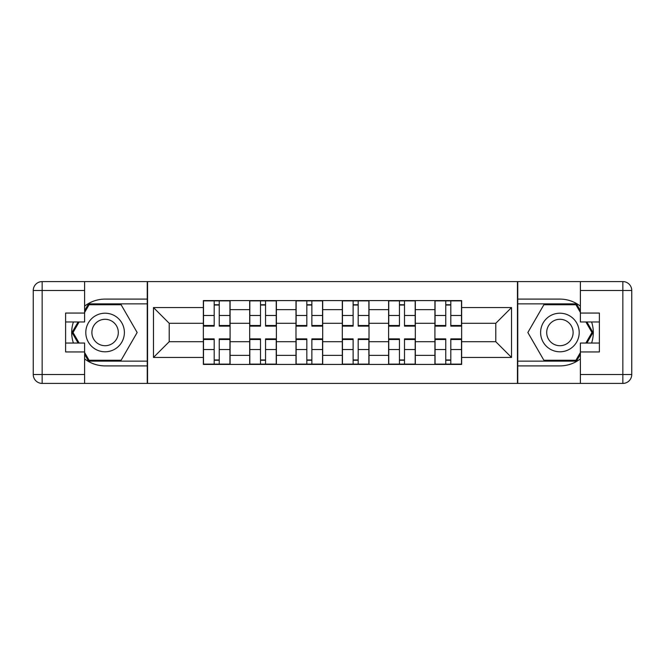 <?xml version="1.0" encoding="UTF-8"?>
<svg xmlns="http://www.w3.org/2000/svg" width="665" height="665" viewBox="0 0 665 665"><rect width="100%" height="100%" fill="white"/><g stroke="black" fill="none" stroke-linecap="round" stroke-linejoin="round"><path stroke-width="1" d="M84.613 358.876A33.4 33.4 0 0 0 105.095 365.9L147.248 365.9L147.248 383.414L517.752 383.414L517.752 365.9L559.905 365.9A33.4 33.4 0 0 0 580.387 358.876M580.387 306.124A33.4 33.4 0 0 0 559.905 299.1L517.752 299.1L517.752 281.586L147.248 281.586L147.248 299.1L105.095 299.1A33.4 33.4 0 0 0 84.613 306.124M249.674 364.412L249.674 309.641L230.082 309.641L230.082 364.412M230.082 309.641L230.082 300.588M249.674 309.641L249.674 300.588M276.391 300.588L276.391 364.412M295.983 364.412L295.983 300.588M322.7 300.588L322.7 364.412M342.3 364.412L342.3 300.588M369.017 300.588L369.017 364.412M388.609 364.412L388.609 300.588M415.326 300.588L415.326 364.412M434.918 364.412L434.918 300.588M434.918 341.702L415.326 341.702M388.609 341.702L369.017 341.702M342.3 341.702L322.7 341.702M295.983 341.702L276.391 341.702M249.674 341.702L230.082 341.702M434.918 323.298L415.326 323.298M388.609 323.298L369.017 323.298M342.3 323.298L322.7 323.298M295.983 323.298L276.391 323.298M249.674 323.298L230.082 323.298M169.218 341.702L203.357 341.702L203.357 323.298L169.218 323.298L169.218 341.702L153.482 357.438L153.482 307.562L203.357 307.562L203.357 323.298M461.643 323.298L461.643 341.702L495.782 341.702L495.782 323.298L461.643 323.298L461.643 300.588L203.357 300.588L203.357 307.562M461.643 307.562L511.518 307.562L511.518 357.438L461.643 357.438L461.643 341.702M203.357 341.702L203.357 364.412L461.643 364.412L461.643 357.438M203.357 357.438L153.482 357.438M517.453 383.414L517.453 281.586M147.547 383.414L147.547 281.586M219.242 359.965L214.197 359.965M214.197 305.036L219.242 305.036M265.551 359.965L260.505 359.965M260.505 305.036L265.551 305.036M311.868 359.965L306.823 359.965M306.823 305.036L311.868 305.036M358.177 359.965L353.132 359.965M353.132 305.036L358.177 305.036M404.495 359.965L399.449 359.965M399.449 305.036L404.495 305.036M450.804 359.965L445.758 359.965M445.758 305.036L450.804 305.036M153.482 307.562L169.218 323.298M495.782 341.702L511.518 357.438M495.782 323.298L511.518 307.562M219.242 326.116L219.242 300.879L229.932 300.879L229.932 326.116L219.242 326.116M214.197 304.745L219.242 304.745M219.242 300.879L203.507 300.879L203.507 326.116L214.197 326.116L214.197 300.879L209.891 300.879M214.197 338.884L214.197 364.121L203.507 364.121L203.507 338.884L214.197 338.884M219.242 360.255L214.197 360.255M214.197 364.121L229.932 364.121L229.932 338.884L219.242 338.884L219.242 364.121L223.548 364.121M265.551 326.116L265.551 300.879L276.241 300.879L276.241 326.116L265.551 326.116M260.505 304.745L265.551 304.745M265.551 300.879L249.824 300.879L249.824 326.116L260.505 326.116L260.505 300.879L256.2 300.879M311.868 326.116L311.868 300.879L322.558 300.879L322.558 326.116L311.868 326.116M306.823 304.745L311.868 304.745M311.868 300.879L296.133 300.879L296.133 326.116L306.823 326.116L306.823 300.879L302.517 300.879M73.399 321.96A33.4 33.4 0 0 0 73.399 343.04M147.248 281.586L84.613 281.586L84.613 321.96L65.611 321.96M147.248 383.414L42.153 383.414A8.903 8.903 0 0 1 33.25 374.511L33.25 290.489A8.903 8.903 0 0 1 42.153 281.586L84.613 281.586M147.248 365.9L147.248 299.1M65.611 343.04L84.613 343.04L84.613 383.414M84.613 313.057L65.611 313.057L65.611 351.943L84.613 351.943M147.248 303.855L88.553 303.855L84.613 310.68M84.613 354.32L88.553 361.145L147.248 361.145M78.096 321.96L72.011 332.5L78.096 343.04M591.601 343.04A33.4 33.4 0 0 0 591.601 321.96M517.752 383.414L580.387 383.414L580.387 343.04L599.389 343.04M517.752 281.586L622.847 281.586A8.903 8.903 0 0 1 631.75 290.489L631.75 374.511A8.903 8.903 0 0 1 622.847 383.414L580.387 383.414M517.752 299.1L517.752 365.9M599.389 321.96L580.387 321.96L580.387 281.586M580.387 351.943L599.389 351.943L599.389 313.057L580.387 313.057M517.752 361.145L576.447 361.145L580.387 354.32M580.387 310.68L576.447 303.855L517.752 303.855M586.904 343.04L592.989 332.5L586.904 321.96M85.793 332.5A19.293 19.293 0 0 0 105.095 351.793A19.293 19.293 0 0 0 124.388 332.5A19.293 19.293 0 0 0 105.095 313.207A19.293 19.293 0 0 0 85.793 332.5M91.886 332.5A13.209 13.209 0 0 0 105.095 345.709A13.209 13.209 0 0 0 118.303 332.5A13.209 13.209 0 0 0 105.095 319.291A13.209 13.209 0 0 0 91.886 332.5M84.613 312.467L89.068 304.745L121.121 304.745L137.148 332.5L121.121 360.255L89.068 360.255L84.613 352.533M79.127 343.04L73.042 332.5L79.127 321.96M540.612 332.5A19.293 19.293 0 0 0 559.905 351.793A19.293 19.293 0 0 0 579.207 332.5A19.293 19.293 0 0 0 559.905 313.207A19.293 19.293 0 0 0 540.612 332.5M546.697 332.5A13.209 13.209 0 0 0 559.905 345.709A13.209 13.209 0 0 0 573.114 332.5A13.209 13.209 0 0 0 559.905 319.291A13.209 13.209 0 0 0 546.697 332.5M580.387 352.533L575.932 360.255L543.879 360.255L527.852 332.5L543.879 304.745L575.932 304.745L580.387 312.467M585.873 321.96L591.958 332.5L585.873 343.04M260.505 338.884L260.505 364.121L249.824 364.121L249.824 338.884L260.505 338.884M265.551 360.255L260.505 360.255M260.505 364.121L276.241 364.121L276.241 338.884L265.551 338.884L265.551 364.121L269.857 364.121M306.823 338.884L306.823 364.121L296.133 364.121L296.133 338.884L306.823 338.884M311.868 360.255L306.823 360.255M306.823 364.121L322.558 364.121L322.558 338.884L311.868 338.884L311.868 364.121L316.174 364.121M358.177 326.116L358.177 300.879L368.867 300.879L368.867 326.116L358.177 326.116M353.132 304.745L358.177 304.745M358.177 300.879L342.442 300.879L342.442 326.116L353.132 326.116L353.132 300.879L348.826 300.879M404.495 326.116L404.495 300.879L415.176 300.879L415.176 326.116L404.495 326.116M399.449 304.745L404.495 304.745M404.495 300.879L388.759 300.879L388.759 326.116L399.449 326.116L399.449 300.879L395.143 300.879M450.804 326.116L450.804 300.879L461.493 300.879L461.493 326.116L450.804 326.116M445.758 304.745L450.804 304.745M450.804 300.879L435.068 300.879L435.068 326.116L445.758 326.116L445.758 300.879L441.452 300.879M353.132 338.884L353.132 364.121L342.442 364.121L342.442 338.884L353.132 338.884M358.177 360.255L353.132 360.255M353.132 364.121L368.867 364.121L368.867 338.884L358.177 338.884L358.177 364.121L362.483 364.121M399.449 338.884L399.449 364.121L388.759 364.121L388.759 338.884L399.449 338.884M404.495 360.255L399.449 360.255M399.449 364.121L415.176 364.121L415.176 338.884L404.495 338.884L404.495 364.121L408.8 364.121M445.758 338.884L445.758 364.121L435.068 364.121L435.068 338.884L445.758 338.884M450.804 360.255L445.758 360.255M445.758 364.121L461.493 364.121L461.493 338.884L450.804 338.884L450.804 364.121L455.109 364.121M388.609 309.641L369.017 309.641M342.3 309.641L322.7 309.641M295.983 309.641L276.391 309.641M434.918 309.641L415.326 309.641M388.609 355.359L369.017 355.359M342.3 355.359L322.7 355.359M295.983 355.359L276.391 355.359M249.674 355.359L230.082 355.359M434.918 355.359L415.326 355.359M219.242 325.493L229.932 325.493M219.242 315.468L229.932 315.468M203.507 325.493L214.197 325.493M203.507 315.468L214.197 315.468M214.197 339.507L203.507 339.507M214.197 349.532L203.507 349.532M229.932 339.507L219.242 339.507M229.932 349.532L219.242 349.532M265.551 325.493L276.241 325.493M265.551 315.468L276.241 315.468M249.824 325.493L260.505 325.493M249.824 315.468L260.505 315.468M311.868 325.493L322.558 325.493M311.868 315.468L322.558 315.468M296.133 325.493L306.823 325.493M296.133 315.468L306.823 315.468M84.613 290.489L42.153 290.489L42.153 374.511L84.613 374.511M33.25 290.489L42.153 290.489L42.153 281.586M42.153 383.414L42.153 374.511L33.25 374.511M580.387 374.511L622.847 374.511L622.847 290.489L580.387 290.489M631.75 374.511L622.847 374.511L622.847 383.414M622.847 281.586L622.847 290.489L631.75 290.489M260.505 339.507L249.824 339.507M260.505 349.532L249.824 349.532M276.241 339.507L265.551 339.507M276.241 349.532L265.551 349.532M306.823 339.507L296.133 339.507M306.823 349.532L296.133 349.532M322.558 339.507L311.868 339.507M322.558 349.532L311.868 349.532M358.177 325.493L368.867 325.493M358.177 315.468L368.867 315.468M342.442 325.493L353.132 325.493M342.442 315.468L353.132 315.468M404.495 325.493L415.176 325.493M404.495 315.468L415.176 315.468M388.759 325.493L399.449 325.493M388.759 315.468L399.449 315.468M450.804 325.493L461.493 325.493M450.804 315.468L461.493 315.468M435.068 325.493L445.758 325.493M435.068 315.468L445.758 315.468M353.132 339.507L342.442 339.507M353.132 349.532L342.442 349.532M368.867 339.507L358.177 339.507M368.867 349.532L358.177 349.532M399.449 339.507L388.759 339.507M399.449 349.532L388.759 349.532M415.176 339.507L404.495 339.507M415.176 349.532L404.495 349.532M445.758 339.507L435.068 339.507M445.758 349.532L435.068 349.532M461.493 339.507L450.804 339.507M461.493 349.532L450.804 349.532"/></g></svg>
